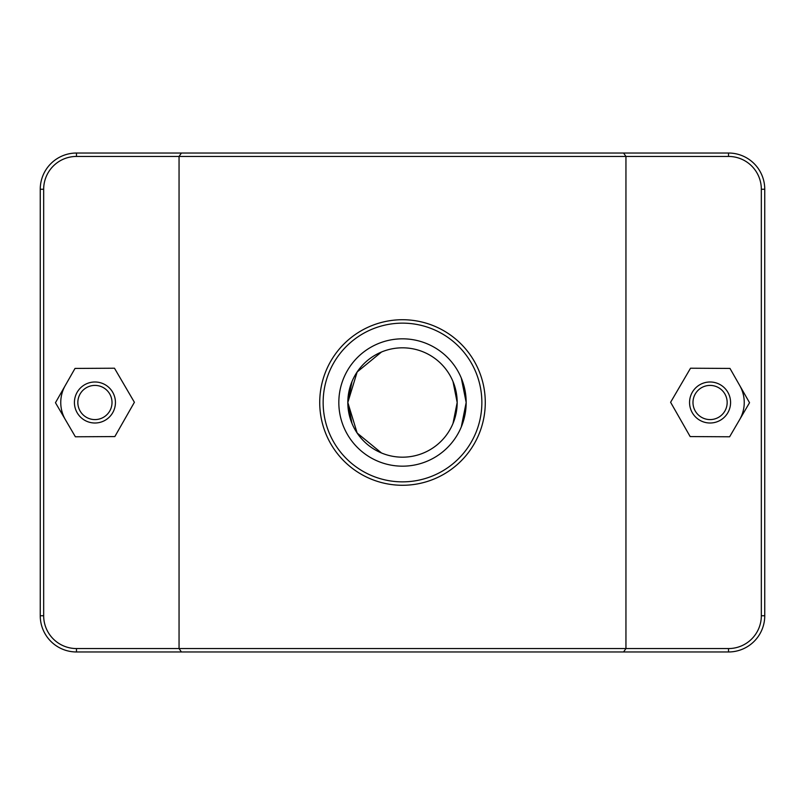 <?xml version="1.0" encoding="UTF-8"?>
<svg xmlns="http://www.w3.org/2000/svg" width="805" height="805" viewBox="0 0 805 805"><rect width="100%" height="100%" fill="white"/><g stroke="black" fill="none" stroke-linecap="round" stroke-linejoin="round"><path stroke-width="1.21" d="M381.51 452.994L357.158 433.04L347.82 402.5L357.158 371.96L381.51 352.006M452.994 381.51L457.18 402.5L452.994 423.49L457.18 402.5A54.68 54.68 0 0 1 375.16 449.854A54.68 54.68 0 0 1 375.16 355.146A54.68 54.68 0 0 1 457.18 402.5L452.994 381.51L457.18 402.43M461.305 378.078L466.175 402.5L461.305 426.922M739.755 385.575A34.172 34.172 0 0 1 739.574 419.747M689.563 402.5A20.507 20.507 0 0 1 720.324 384.74A20.507 20.507 0 0 1 720.324 420.26A20.507 20.507 0 0 1 689.563 402.5M692.984 402.5A17.086 17.086 0 0 0 718.613 417.302A17.086 17.086 0 0 0 718.613 387.698A17.086 17.086 0 0 0 692.984 402.5M690.157 436.572L670.605 402.289L690.519 368.217L729.984 368.428L749.536 402.711L729.622 436.783L690.157 436.572M115.437 402.5A20.507 20.507 0 0 0 84.676 384.74A20.507 20.507 0 0 0 84.676 420.26A20.507 20.507 0 0 0 115.437 402.5M112.016 402.5A17.086 17.086 0 0 1 86.387 417.302A17.086 17.086 0 0 1 86.387 387.698A17.086 17.086 0 0 1 112.016 402.5M114.843 436.572L134.395 402.289L114.481 368.217L75.016 368.428L55.465 402.711L75.378 436.783L114.843 436.572M65.426 419.747A34.172 34.172 0 0 1 65.245 385.575M623.583 651.97L728.525 651.97A36.225 36.225 0 0 0 764.75 615.745L764.75 189.256A36.225 36.225 0 0 0 728.525 153.031L76.475 153.031A36.225 36.225 0 0 0 40.25 189.256L40.25 615.745A36.225 36.225 0 0 0 76.475 651.97L623.583 651.97L625.948 648.558L76.475 648.558A32.804 32.804 0 0 1 43.671 615.745L43.671 189.256A32.804 32.804 0 0 1 76.475 156.442L728.525 156.442A32.804 32.804 0 0 1 761.329 189.256L761.329 615.745A32.804 32.804 0 0 1 728.525 648.558L625.948 648.558L625.948 156.442L623.583 153.031M181.417 153.031L179.052 156.442L179.052 648.558L181.417 651.97M323.147 402.5A79.353 79.353 0 0 1 442.176 333.773A79.353 79.353 0 0 1 442.176 471.227A79.353 79.353 0 0 1 323.147 402.5M466.175 402.5A63.676 63.676 0 0 1 370.662 457.643A63.676 63.676 0 0 1 370.662 347.358A63.676 63.676 0 0 1 466.175 402.5M319.726 402.5A82.774 82.774 0 0 0 443.887 474.185A82.774 82.774 0 0 0 443.887 330.815A82.774 82.774 0 0 0 319.726 402.5M456.264 392.619L457.18 402.5A54.68 54.68 0 0 1 375.16 449.854A54.68 54.68 0 0 1 375.16 355.146A54.68 54.68 0 0 1 457.18 402.5L452.994 423.48M352.006 423.48L347.82 402.5L352.006 381.52M457.17 403.597L456.264 412.381M76.475 648.558L76.475 651.97M728.525 156.442L728.525 153.031M761.329 189.256L764.75 189.256M761.329 615.745L764.75 615.745M728.525 648.558L728.525 651.97M43.671 615.745L40.25 615.745M43.671 189.256L40.25 189.256M76.475 156.442L76.475 153.031"/></g></svg>
